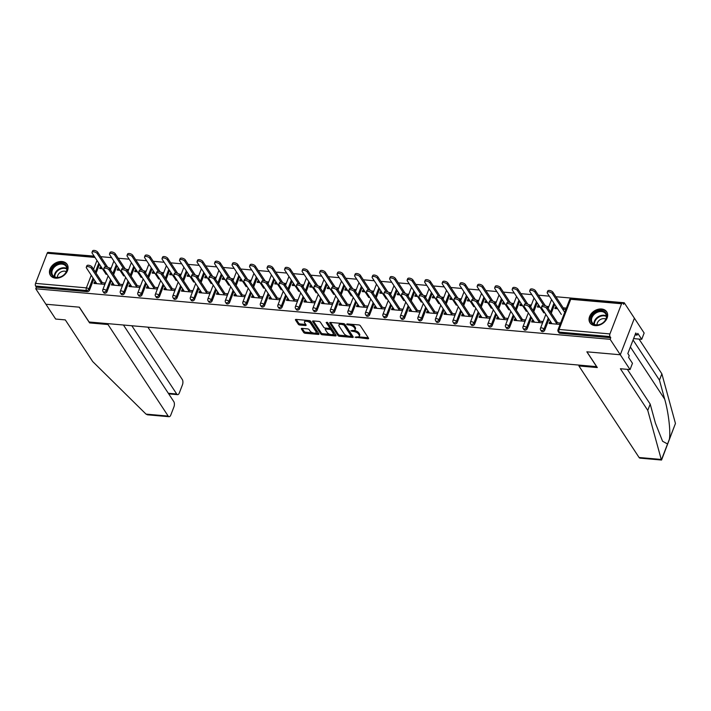 <?xml version="1.0" encoding="UTF-8"?>
<svg xmlns="http://www.w3.org/2000/svg" width="711" height="711" viewBox="0 0 711 711"><rect width="100%" height="100%" fill="white"/><g stroke="black" fill="none" stroke-linecap="round" stroke-linejoin="round"><path stroke-width="1.07" d="M355.091 337.201L367.88 338.791A1.262 0.569 -158.9 0 0 368.6 338.552A1.262 0.569 -158.9 0 0 368.529 338.187L360.335 325.718A1.262 0.569 -158.9 0 0 358.771 324.927L347.066 323.905L346.621 324.314L347.706 324.874L349.225 325.007A4.026 1.831 -158.9 0 1 354.202 327.531L354.887 328.571A4.026 1.831 -158.9 0 1 355.118 329.708A4.026 1.831 -158.9 0 1 352.816 330.482L350.852 330.757L353.456 331.45A4.026 1.831 -158.9 0 1 358.442 333.974L359.126 335.014A4.026 1.831 -158.9 0 1 359.357 336.152A4.026 1.831 -158.9 0 1 357.055 336.925L355.091 337.201M55.556 278.152A9.998 7.528 -33.3 0 0 65.705 273.637A9.998 7.528 -33.3 0 0 67.118 264.341A9.998 7.528 -33.3 0 0 61.973 261.524A9.998 7.528 -33.3 0 0 51.823 266.038A9.998 7.528 -33.3 0 0 50.41 275.335A9.998 7.528 -33.3 0 0 55.556 278.152M595.143 325.62A9.998 7.528 -33.3 0 0 605.292 321.105A9.998 7.528 -33.3 0 0 606.714 311.818A9.998 7.528 -33.3 0 0 601.559 308.992A9.998 7.528 -33.3 0 0 591.419 313.507A9.998 7.528 -33.3 0 0 589.997 322.803A9.998 7.528 -33.3 0 0 595.143 325.62M302.051 328.393A1.262 0.569 -158.9 0 0 301.331 328.633A1.262 0.569 -158.9 0 0 301.402 328.989L303.704 332.49A1.262 0.569 -158.9 0 0 305.259 333.281L318.261 334.419A1.262 0.569 -158.9 0 0 318.972 334.179A1.262 0.569 -158.9 0 0 318.901 333.823L310.707 321.354A1.262 0.569 -158.9 0 0 309.152 320.563L296.149 319.417A1.262 0.569 -158.9 0 0 295.429 319.657A1.262 0.569 -158.9 0 0 295.5 320.021L298.282 324.243A1.262 0.569 -158.9 0 0 299.838 325.034L305.401 325.522A1.262 0.569 -158.9 0 0 306.121 325.283A1.262 0.569 -158.9 0 0 306.05 324.927L304.672 322.83A3.368 1.529 -158.9 0 1 304.477 321.879A3.368 1.529 -158.9 0 1 307.268 321.381A3.368 1.529 -158.9 0 1 310.565 323.345L315.96 331.557A3.368 1.529 -158.9 0 1 316.155 332.508A3.368 1.529 -158.9 0 1 313.364 333.006A3.368 1.529 -158.9 0 1 310.067 331.042L309.169 329.673A1.262 0.569 -158.9 0 0 307.614 328.882L302.051 328.393M627.351 369.356L650.192 404.097L647.765 410.38L620.392 368.742L630.044 369.587L632.47 363.303L628.568 357.366L629.226 355.669L627.831 353.545L635.776 332.979L637.163 335.094L637.82 333.388L641.722 339.316L644.148 333.032L634.399 318.208L620.294 354.762L586.851 351.821L596.6 366.645L89.106 321.994L79.356 307.179L45.913 304.237L35.754 288.773L610.136 339.307L610.749 337.707L610.011 336.579L559.166 332.108L559.913 333.237L610.749 337.707M621.565 303.757L570.729 299.287L559.086 329.451L609.931 333.921L621.565 303.757A1.92 0.915 95 0 1 622.436 302.904A1.92 0.915 95 0 1 622.88 303.215L623.627 304.344L624.24 302.753L634.399 318.208L620.294 354.762L610.136 339.307M337.965 335.503A1.262 0.569 -158.9 0 0 339.52 336.294L352.514 337.432A1.262 0.569 -158.9 0 0 353.234 337.192A1.262 0.569 -158.9 0 0 353.163 336.836L344.968 324.367A1.262 0.569 -158.9 0 0 343.404 323.576L330.411 322.439A1.262 0.569 -158.9 0 0 329.691 322.678A1.262 0.569 -158.9 0 0 329.762 323.034L337.965 335.503L338.374 334.437A1.262 0.569 -158.9 0 0 339.929 335.228L347.475 335.894M335.388 335.93L322.385 334.783A1.262 0.569 -158.9 0 1 320.83 333.992L312.636 321.523A1.262 0.569 -158.9 0 1 312.556 321.168A1.262 0.569 -158.9 0 1 313.275 320.928L318.839 321.416A1.262 0.569 -158.9 0 1 320.394 322.207L323.727 327.264A1.262 0.569 -158.9 0 0 325.283 328.055L328.971 328.375A1.262 0.569 -158.9 0 0 329.691 328.135A1.262 0.569 -158.9 0 0 329.62 327.78L326.153 322.518L327.7 322.652L336.036 335.334A1.262 0.569 -158.9 0 1 336.107 335.69A1.262 0.569 -158.9 0 1 335.388 335.93L335.77 334.934M609.931 333.921A1.92 0.915 95 0 0 610.011 336.579M35.754 288.773L36.368 287.173L35.63 286.044A1.92 0.915 -85 0 1 35.55 283.387L47.193 253.223A1.92 0.915 -85 0 1 48.055 252.369L94.341 256.44M49.743 252.521L94.128 256.111M100.704 256.689L111.627 257.649M118.213 258.235L129.135 259.195M135.721 259.773L146.644 260.733M153.229 261.31L164.152 262.27M170.738 262.848L181.661 263.817M188.246 264.394L199.169 265.354M205.755 265.932L216.677 266.892M223.263 267.469L234.186 268.429M240.771 269.016L251.694 269.976M258.271 270.553L269.202 271.513M275.779 272.091L286.702 273.051M293.288 273.637L304.21 274.597M310.796 275.175L321.719 276.135M328.304 276.712L339.227 277.672M345.813 278.25L356.735 279.219M363.321 279.796L374.244 280.756M380.829 281.334L391.752 282.294M398.338 282.871L409.26 283.84M415.846 284.418L426.769 285.378M433.346 285.955L444.268 286.915M450.854 287.493L461.777 288.453M468.362 289.039L479.285 289.999M485.871 290.577L496.793 291.537M503.379 292.114L514.302 293.074M520.887 293.661L531.81 294.621M538.396 295.198L549.319 296.158M555.904 296.736L624.24 302.753M563.21 307.845L566.072 308.103L565.538 309.489L562.668 309.232M556.029 322.643L560.312 323.025L559.779 324.412L549.114 323.469L549.647 322.083L550.652 323.603M556.624 307.268L555.407 307.161L556.411 308.681M555.407 307.161L554.873 308.547L557.62 308.787M550.981 322.199L549.647 322.083M107.014 291.741A1.92 1.449 146.7 0 1 104.721 293.19A1.92 1.449 146.7 0 1 103.726 292.648L102.988 291.519A1.92 1.449 146.7 0 0 103.975 292.061A1.92 1.449 -33.3 0 0 106.277 290.612L107.014 291.741L111.298 280.649M117.013 265.834L113.591 274.704M99.504 264.296L96.083 273.166M93.79 279.112L89.515 290.195A1.92 1.449 146.7 0 1 87.213 291.652L86.466 290.523L35.63 286.044M36.368 287.173L87.213 291.652M559.913 333.237A1.92 1.449 146.7 0 1 558.917 332.695L558.179 331.566A1.92 1.449 146.7 0 0 559.166 332.108A1.92 0.915 95 0 1 559.086 329.451A1.92 0.871 -158.9 0 0 557.993 329.815A1.92 1.92 0 0 0 558.179 331.566M118.933 268.767L117.724 268.66L117.191 270.047L119.937 270.287M127.624 270.962L128.389 269.593L126.38 269.416M118.346 284.142L122.63 284.516L122.096 285.902L111.431 284.96L111.965 283.582L112.969 285.102M113.298 283.698L111.965 283.582M142.031 294.816A1.92 1.449 146.7 0 1 139.729 296.274A1.92 1.449 146.7 0 1 138.743 295.732L137.996 294.594A1.92 1.449 146.7 0 0 138.992 295.136A1.92 1.449 -33.3 0 0 141.293 293.687L142.031 294.816L146.315 283.733M152.03 268.918L148.608 277.788M153.949 271.842L152.741 271.735L152.207 273.122L154.954 273.362M162.641 274.037L163.397 272.677L161.397 272.5M153.363 287.217L157.646 287.6L157.104 288.986L146.448 288.044L146.981 286.657L147.977 288.177M148.315 286.773L146.981 286.657M177.048 297.9A1.92 1.449 146.7 0 1 174.746 299.349A1.92 1.449 146.7 0 1 173.76 298.807L173.013 297.678A1.92 1.449 146.7 0 0 174.008 298.22A1.92 1.449 -33.3 0 0 176.301 296.771L177.048 297.9L181.323 286.817M187.046 272.002L183.625 280.872M188.966 274.926L187.757 274.819L187.215 276.206L189.961 276.446M197.649 277.121L198.413 275.752L196.405 275.575M188.379 290.301L192.654 290.675L192.121 292.061L181.465 291.128L181.998 289.741L182.994 291.261M183.322 289.857L181.998 289.741M212.065 300.984A1.92 1.449 146.7 0 1 209.763 302.433A1.92 1.449 146.7 0 1 208.776 301.891L208.03 300.762A1.92 1.449 146.7 0 0 209.016 301.304A1.92 1.449 -33.3 0 0 211.318 299.846L212.065 300.984L216.34 289.892M222.054 275.077L218.633 283.947M223.983 278.001L222.765 277.894L222.232 279.281L224.978 279.53M232.666 280.205L233.43 278.836L231.422 278.659M223.387 293.385L227.671 293.759L227.138 295.145L216.473 294.203L217.006 292.816L218.01 294.336M218.339 292.941L217.006 292.816M247.081 304.059A1.92 1.449 146.7 0 1 244.78 305.508A1.92 1.449 146.7 0 1 243.784 304.966L243.046 303.837A1.92 1.449 146.7 0 0 244.033 304.379A1.92 1.449 -33.3 0 0 246.335 302.93L247.081 304.059L251.356 292.976M257.071 278.161L253.649 287.031M259 281.085L257.782 280.978L257.249 282.365L259.995 282.605M267.683 283.28L268.447 281.92L266.438 281.743M258.404 296.46L262.688 296.843L262.155 298.22L251.49 297.287L252.023 295.9L253.027 297.42M253.356 296.016L252.023 295.9M282.089 307.143A1.92 1.449 146.7 0 1 279.796 308.592A1.92 1.449 146.7 0 1 278.801 308.05L278.063 306.921A1.92 1.449 146.7 0 0 279.05 307.463A1.92 1.449 -33.3 0 0 281.352 306.014L282.089 307.143L286.373 296.052M292.088 281.236L288.666 290.106M294.007 284.169L292.799 284.062L292.265 285.449L295.012 285.689M302.699 286.364L303.464 284.995L301.455 284.818M293.421 299.544L297.705 299.918L297.171 301.304L286.506 300.362L287.04 298.984L288.044 300.504M288.373 299.1L287.04 298.984M317.106 310.218A1.92 1.449 146.7 0 1 314.804 311.676A1.92 1.449 146.7 0 1 313.818 311.134L313.071 310.005A1.92 1.449 146.7 0 0 314.066 310.547A1.92 1.449 -33.3 0 0 316.368 309.089L317.106 310.218L321.381 299.135M327.104 284.32L323.683 293.19M329.024 287.244L327.815 287.137L327.282 288.524L330.028 288.764M337.716 289.439L338.472 288.079L336.472 287.902M328.438 302.619L332.712 303.002L332.179 304.388L321.523 303.446L322.056 302.059L323.052 303.579M323.389 302.175L322.056 302.059M352.123 313.302A1.92 1.449 146.7 0 1 349.821 314.751A1.92 1.449 146.7 0 1 348.834 314.209L348.088 313.08A1.92 1.449 146.7 0 0 349.083 313.622A1.92 1.449 -33.3 0 0 351.376 312.173L352.123 313.302L356.398 302.219M362.121 287.404L358.691 296.274M364.041 290.328L362.823 290.221L362.29 291.608L365.036 291.848M372.724 292.523L373.488 291.155L371.48 290.986M363.454 305.703L367.729 306.077L367.196 307.463L356.531 306.53L357.073 305.143L358.068 306.663M358.397 305.259L357.073 305.143M387.14 316.386A1.92 1.449 146.7 0 1 384.838 317.835A1.92 1.449 146.7 0 1 383.851 317.293L383.105 316.164A1.92 1.449 146.7 0 0 384.091 316.706A1.92 1.449 -33.3 0 0 386.393 315.257L387.14 316.386L391.414 305.295M397.129 290.479L393.707 299.349M399.058 293.403L397.84 293.296L397.307 294.683L400.053 294.932M407.741 295.607L408.505 294.238L406.496 294.061M398.462 308.787L402.746 309.161L402.213 310.547L391.548 309.605L392.081 308.219L393.085 309.738M393.414 308.343L392.081 308.219M422.156 319.461A1.92 1.449 146.7 0 1 419.854 320.91A1.92 1.449 146.7 0 1 418.859 320.368L418.121 319.239A1.92 1.449 146.7 0 0 419.108 319.781A1.92 1.449 -33.3 0 0 421.41 318.332L422.156 319.461L426.431 308.378M432.146 293.563L428.724 302.433M434.065 296.487L432.857 296.38L432.324 297.767L435.07 298.007M442.757 298.682L443.522 297.322L441.513 297.145M433.479 311.862L437.763 312.245L437.229 313.622L426.564 312.689L427.098 311.302L428.102 312.822M428.431 311.418L427.098 311.302M457.164 322.545A1.92 1.449 146.7 0 1 454.871 323.994A1.92 1.449 146.7 0 1 453.876 323.452L453.138 322.323A1.92 1.449 146.7 0 0 454.125 322.865A1.92 1.449 -33.3 0 0 456.426 321.416L457.164 322.545L461.448 311.454M467.163 296.647L463.741 305.508M469.082 299.571L467.874 299.464L467.34 300.851L470.087 301.091M477.774 301.766L478.53 300.398L476.53 300.22M468.496 314.946L472.779 315.32L472.237 316.706L461.581 315.773L462.114 314.386L463.11 315.906M463.448 314.502L462.114 314.386M492.181 325.62A1.92 1.449 146.7 0 1 489.879 327.078A1.92 1.449 146.7 0 1 488.892 326.536L488.146 325.407A1.92 1.449 146.7 0 0 489.141 325.949A1.92 1.449 -33.3 0 0 491.443 324.492L492.181 325.62L496.456 314.538M502.179 299.722L498.758 308.592M504.099 302.646L502.89 302.539L502.348 303.926L505.103 304.166M512.782 304.841L513.546 303.481L511.538 303.304M503.512 318.021L507.787 318.404L507.254 319.79L496.598 318.848L497.131 317.462L498.127 318.981M498.455 317.577L497.131 317.462M527.198 328.704A1.92 1.449 146.7 0 1 524.896 330.153A1.92 1.449 146.7 0 1 523.909 329.611L523.163 328.482A1.92 1.449 146.7 0 0 524.158 329.024A1.92 1.449 -33.3 0 0 526.451 327.575L527.198 328.704L531.472 317.621M537.187 302.806L533.765 311.676M539.116 305.73L537.898 305.623L537.365 307.01L540.111 307.25M547.799 307.925L548.563 306.557L546.555 306.388M538.529 321.105L542.804 321.479L542.271 322.865L531.606 321.932L532.148 320.545L533.143 322.065M533.472 320.661L532.148 320.545M544.706 330.242A1.92 1.449 146.7 0 1 542.404 331.699A1.92 1.449 146.7 0 1 541.418 331.157L540.671 330.02A1.92 1.449 146.7 0 0 541.658 330.562A1.92 1.449 -33.3 0 0 543.959 329.113L544.706 330.242L548.981 319.159M554.696 304.344L551.274 313.213M521.021 319.568L525.296 319.941L524.762 321.328L514.106 320.385L514.64 319.008L515.635 320.528M515.964 319.123L514.64 319.008M521.607 304.192L520.399 304.086L519.857 305.463L522.603 305.712M530.29 306.388L531.055 305.019L529.046 304.841M509.689 327.167A1.92 1.449 146.7 0 1 507.387 328.615A1.92 1.449 146.7 0 1 506.401 328.073L505.654 326.944A1.92 1.449 146.7 0 0 506.65 327.487A1.92 1.449 -33.3 0 0 508.943 326.038L509.689 327.167L513.964 316.075M519.688 301.26L516.266 310.129M486.004 316.484L490.288 316.857L489.746 318.244L479.09 317.31L479.623 315.924L480.618 317.444M480.956 316.04L479.623 315.924M486.591 301.109L485.382 301.002L484.849 302.388L487.595 302.628M495.283 303.304L496.038 301.944L494.038 301.766M474.672 324.083A1.92 1.449 146.7 0 1 472.371 325.531A1.92 1.449 146.7 0 1 471.384 324.989L470.638 323.861A1.92 1.449 146.7 0 0 471.633 324.403A1.92 1.449 -33.3 0 0 473.935 322.954L474.672 324.083L478.956 313M484.671 298.185L481.249 307.054M450.987 313.4L455.271 313.782L454.738 315.169L444.073 314.226L444.606 312.84L445.61 314.36M445.939 312.956L444.606 312.84M451.574 298.025L450.365 297.918L449.832 299.304L452.578 299.544M460.266 300.229L461.03 298.86L459.022 298.682M439.656 321.008A1.92 1.449 146.7 0 1 437.363 322.456A1.92 1.449 146.7 0 1 436.367 321.914L435.63 320.785A1.92 1.449 146.7 0 0 436.616 321.328A1.92 1.449 -33.3 0 0 438.918 319.87L439.656 321.008L443.94 309.916M449.654 295.101L446.232 303.97M415.971 310.325L420.254 310.698L419.721 312.085L409.056 311.151L409.589 309.765L410.594 311.285M410.922 309.88L409.589 309.765M416.566 294.949L415.348 294.843L414.815 296.229L417.561 296.469M425.249 297.145L426.013 295.776L424.005 295.598M404.648 317.924A1.92 1.449 146.7 0 1 402.346 319.372A1.92 1.449 146.7 0 1 401.351 318.83L400.613 317.701A1.92 1.449 146.7 0 0 401.599 318.244A1.92 1.449 -33.3 0 0 403.901 316.795L404.648 317.924L408.923 306.841M414.637 292.025L411.216 300.886M380.954 307.241L385.238 307.623L384.704 309.009L374.039 308.067L374.581 306.681L375.577 308.201M375.906 306.796L374.581 306.681M381.549 291.865L380.332 291.759L379.798 293.145L382.545 293.385M390.232 294.061L390.997 292.701L388.988 292.523M369.631 314.84A1.92 1.449 146.7 0 1 367.329 316.297A1.92 1.449 146.7 0 1 366.343 315.746L365.596 314.618A1.92 1.449 146.7 0 0 366.592 315.16A1.92 1.449 -33.3 0 0 368.885 313.711L369.631 314.84L373.906 303.757M379.621 288.942L376.199 297.811M345.946 304.166L350.221 304.539L349.688 305.926L339.031 304.983L339.565 303.597L340.56 305.126M340.889 303.721L339.565 303.597M346.533 288.79L345.324 288.684L344.782 290.061L347.528 290.31M355.216 290.986L355.98 289.617L353.971 289.439M334.614 311.765A1.92 1.449 146.7 0 1 332.313 313.213A1.92 1.449 146.7 0 1 331.326 312.671L330.579 311.542A1.92 1.449 146.7 0 0 331.575 312.085A1.92 1.449 -33.3 0 0 333.877 310.636L334.614 311.765L338.889 300.673M344.613 285.858L341.191 294.727M310.929 301.082L315.213 301.455L314.671 302.842L304.015 301.908L304.548 300.522L305.543 302.042M305.881 300.637L304.548 300.522M311.516 285.706L310.307 285.6L309.774 286.986L312.52 287.226M320.208 287.902L320.963 286.533L318.963 286.364M299.598 308.681A1.92 1.449 146.7 0 1 297.296 310.129A1.92 1.449 146.7 0 1 296.309 309.587L295.572 308.458A1.92 1.449 146.7 0 0 296.558 309.001A1.92 1.449 -33.3 0 0 298.86 307.552L299.598 308.681L303.881 297.598M309.596 282.782L306.174 291.652M275.912 297.998L280.196 298.38L279.663 299.766L268.998 298.824L269.531 297.438L270.536 298.958M270.864 297.554L269.531 297.438M276.499 282.623L275.29 282.516L274.757 283.902L277.503 284.142M285.191 284.827L285.955 283.458L283.947 283.28M264.581 305.597A1.92 1.449 146.7 0 1 262.288 307.054A1.92 1.449 146.7 0 1 261.293 306.512L260.555 305.383A1.92 1.449 146.7 0 0 261.541 305.926A1.92 1.449 -33.3 0 0 263.843 304.468L264.581 305.597L268.865 294.514M274.579 279.699L271.158 288.568M240.896 294.923L245.179 295.296L244.646 296.683L233.981 295.749L234.514 294.363L235.519 295.883M235.848 294.478L234.514 294.363M241.491 279.547L240.274 279.441L239.74 280.827L242.487 281.067M250.174 281.743L250.939 280.374L248.93 280.196M229.573 302.522A1.92 1.449 146.7 0 1 227.271 303.97A1.92 1.449 146.7 0 1 226.276 303.428L225.538 302.299A1.92 1.449 146.7 0 0 226.525 302.842A1.92 1.449 -33.3 0 0 228.826 301.393L229.573 302.522L233.848 291.439M239.563 276.623L236.141 285.484M205.888 291.839L210.163 292.221L209.629 293.599L198.964 292.665L199.507 291.279L200.502 292.799M200.831 291.394L199.507 291.279M206.474 276.463L205.257 276.357L204.724 277.743L207.47 277.983M215.157 278.659L215.922 277.299L213.913 277.121M194.556 299.438A1.92 1.449 146.7 0 1 192.254 300.886A1.92 1.449 146.7 0 1 191.268 300.344L190.521 299.215A1.92 1.449 146.7 0 0 191.517 299.758A1.92 1.449 -33.3 0 0 193.81 298.309L194.556 299.438L198.831 288.355M204.546 273.539L201.124 282.409M170.871 288.764L175.146 289.137L174.613 290.523L163.957 289.581L164.49 288.195L165.485 289.724M165.814 288.319L164.49 288.195M171.458 273.388L170.249 273.282L169.707 274.659L172.462 274.908M180.141 275.584L180.905 274.215L178.896 274.037M159.54 296.363A1.92 1.449 146.7 0 1 157.238 297.811A1.92 1.449 146.7 0 1 156.251 297.269L155.505 296.14A1.92 1.449 146.7 0 0 156.5 296.683A1.92 1.449 -33.3 0 0 158.802 295.234L159.54 296.363L163.814 285.271M169.538 270.456L166.116 279.325M135.854 285.68L140.138 286.053L139.596 287.44L128.94 286.506L129.473 285.12L130.469 286.64M130.806 285.235L129.473 285.12M136.441 270.304L135.232 270.198L134.699 271.584L137.445 271.824M145.133 272.5L145.888 271.131L143.889 270.962M124.523 293.279A1.92 1.449 146.7 0 1 122.23 294.727A1.92 1.449 146.7 0 1 121.234 294.185L120.497 293.056A1.92 1.449 146.7 0 0 121.483 293.599A1.92 1.449 -33.3 0 0 123.785 292.15L124.523 293.279L128.807 282.196M134.521 267.38L131.1 276.25M100.838 282.596L105.121 282.978L104.588 284.364L93.923 283.422L94.456 282.036L95.461 283.556M95.789 282.151L94.456 282.036M101.424 267.22L100.215 267.114L99.682 268.5L102.428 268.74M110.116 269.416L110.88 268.056L108.872 267.878M537.898 305.623L538.902 307.143M520.399 304.086L521.394 305.606M502.89 302.539L503.886 304.059M485.382 301.002L486.377 302.522M467.874 299.464L468.869 300.984M450.365 297.918L451.361 299.438M432.857 296.38L433.861 297.9M415.348 294.843L416.353 296.363M397.84 293.296L398.844 294.825M380.332 291.759L381.336 293.279M362.823 290.221L363.828 291.741M345.324 288.684L346.319 290.204M327.815 287.137L328.811 288.657M310.307 285.6L311.302 287.12M292.799 284.062L293.794 285.582M275.29 282.516L276.286 284.036M257.782 280.978L258.786 282.498M240.274 279.441L241.278 280.961M222.765 277.894L223.769 279.423M205.257 276.357L206.261 277.877M187.757 274.819L188.753 276.339M170.249 273.282L171.244 274.801M152.741 271.735L153.736 273.255M135.232 270.198L136.228 271.718M117.724 268.66L118.719 270.18M100.215 267.114L101.22 268.634M359.357 336.152L359.766 335.085A4.026 1.831 -158.9 0 0 359.535 333.948L359.126 335.014M354.131 330.411A4.026 1.831 -158.9 0 1 358.851 332.908L359.535 333.948M355.118 329.708L355.536 328.642A4.026 1.831 -158.9 0 0 355.296 327.504L354.887 328.571M351.225 324.269A4.026 1.831 -158.9 0 1 354.62 326.465L355.296 327.504M358.388 336.854L368.218 337.716M330.491 322.439L338.374 334.437M351.163 336.214L352.852 336.365M350.665 336.356L351.118 335.939L343.92 324.998L341.236 324.305A4.026 1.831 -158.9 0 0 338.934 325.069A4.026 1.831 -158.9 0 0 339.165 326.207L344.088 333.69A4.026 1.831 -158.9 0 0 349.065 336.214L350.665 336.356M351.376 335.272L351.118 335.939M344.231 323.807L351.527 334.872M340.32 323.309A4.026 1.831 -158.9 0 0 339.351 324.003L338.934 325.069M335.716 334.854L332.446 334.57M330.011 334.357L322.803 333.717L322.385 334.783M313.355 320.937L321.239 332.926A1.262 0.569 -158.9 0 0 322.803 333.717M329.691 328.135L330.1 327.078A1.262 0.569 -158.9 0 0 330.028 326.713L327.069 322.207M327.176 332.517A3.368 1.529 -158.9 0 0 330.473 334.481A3.368 1.529 -158.9 0 0 333.263 333.983A3.368 1.529 -158.9 0 0 333.068 333.032L331.166 330.135A1.262 0.569 -158.9 0 0 329.611 329.353L325.922 329.024A1.262 0.569 -158.9 0 0 325.203 329.264A1.262 0.569 -158.9 0 0 325.274 329.62L327.176 332.517M333.263 333.983L333.672 332.917A3.368 1.529 -158.9 0 0 333.477 331.966L333.068 333.032M329.611 328.251L330.02 328.286A1.262 0.569 -158.9 0 1 331.575 329.077L333.477 331.966M325.691 328.091A1.262 0.569 -158.9 0 0 325.611 328.198L325.203 329.264M316.155 332.508L316.564 331.45A3.368 1.529 -158.9 0 0 316.368 330.491L315.96 331.557M308.272 320.483A3.368 1.529 -158.9 0 1 310.974 322.287L316.368 330.491M305.606 320.252A3.368 1.529 -158.9 0 0 304.886 320.812L304.477 321.879M296.229 319.426L298.691 323.176A1.262 0.569 -158.9 0 0 300.246 323.967L305.73 324.447M302.122 328.402L304.112 331.424A1.262 0.569 -158.9 0 0 305.668 332.215L312.769 332.837M315.435 333.068L318.59 333.352M547.212 292.399L547.754 291.012A2.888 1.306 21.1 0 1 550.145 290.586A2.888 1.306 21.1 0 1 552.962 292.274L552.429 293.661A2.888 1.306 -158.9 0 0 549.612 291.972A2.888 1.306 -158.9 0 0 547.212 292.399A2.888 1.306 -158.9 0 0 547.381 293.216L561.326 314.422M564.73 312.36L552.429 293.661M564.205 309.365L552.962 292.274M541.498 307.214L542.031 305.828A2.888 1.306 21.1 0 1 544.43 305.401A2.888 1.306 21.1 0 1 547.248 307.09L546.715 308.476A2.888 1.306 -158.9 0 0 543.888 306.788A2.888 1.306 -158.9 0 0 541.498 307.214A2.888 1.306 -158.9 0 0 541.666 308.032L551.985 323.718M547.248 307.09L557.566 322.776M546.715 308.476L557.033 324.163M604.919 311.978A8.656 6.515 146.7 0 1 603.897 322.047A8.656 6.515 146.7 0 1 592.53 323.772A8.656 6.515 146.7 0 1 593.552 313.702A8.656 6.515 146.7 0 1 604.919 311.978M593.223 323.692A8.017 6.026 -33.3 0 0 603.035 322.714A8.017 6.026 -33.3 0 0 605.656 313.827A8.017 6.026 -33.3 0 0 604.688 312.769A8.017 6.026 -33.3 0 0 594.876 313.747A8.017 6.026 -33.3 0 0 592.263 322.625A8.017 6.026 -33.3 0 0 593.223 323.692M607.132 312.582A9.936 7.474 -33.3 0 0 607.025 312.413A9.936 7.474 -33.3 0 0 605.834 311.107A9.936 7.474 -33.3 0 0 593.667 312.316A9.936 7.474 -33.3 0 0 590.423 323.336A9.936 7.474 -33.3 0 0 590.53 323.496M605.861 319.115A5.706 4.293 -33.3 0 0 599.986 319.79A5.706 4.293 -33.3 0 0 597.036 324.918M57.751 263.843A8.656 6.515 146.7 0 1 67.083 267.38A8.656 6.515 146.7 0 1 60.515 276.97A8.656 6.515 146.7 0 1 51.183 273.424A8.656 6.515 146.7 0 1 57.751 263.843M60.648 276.837A8.017 6.026 -33.3 0 0 66.061 266.358A8.017 6.026 -33.3 0 0 58.089 264.679A8.017 6.026 -33.3 0 0 52.667 275.157A8.017 6.026 -33.3 0 0 60.648 276.837M66.274 271.646A5.706 4.293 -33.3 0 0 61.839 271.584A5.706 4.293 -33.3 0 0 57.449 277.45M67.545 265.114A9.936 7.474 -33.3 0 0 67.438 264.945A9.936 7.474 -33.3 0 0 57.547 262.866A9.936 7.474 -33.3 0 0 50.837 275.859A9.936 7.474 -33.3 0 0 50.943 276.028M661.248 459.448L661.559 460.035L639.989 458.133A3.848 1.84 -85 0 1 639.091 457.502L661.248 459.448L647.765 410.38M650.192 404.097L655.426 423.161L662.59 441.273L667.54 443.984L669.327 439.345C670.837 432.368 668.527 412.389 664.687 399.182L659.444 380.118L633.066 339.991M630.044 369.587L620.294 354.762L586.966 351.829L597.311 367.569L578.905 365.952L639.091 457.502M633.599 338.605L641.722 339.316M661.559 460.035L675.45 423.48L661.87 373.826L659.444 380.118M661.87 373.826L639.029 339.085M579.225 365.116L578.905 365.952M635.03 334.908L637.163 335.094M169.085 416.708L147.515 414.815L146.031 414.122L92.688 361.552L65.314 319.906L55.662 319.052L45.913 304.237L79.25 307.17L89.595 322.91L108.001 324.527L168.187 416.077A3.848 1.84 95 0 0 169.085 416.708A3.848 1.84 95 0 0 170.809 414.993L173.937 406.896A3.848 1.84 95 0 0 173.777 401.582L123.447 325.016M108.001 324.527L108.321 323.692M168.32 393.272L176.701 394.01A3.848 1.84 95 0 0 177.599 394.649A3.848 1.84 95 0 0 179.323 392.934L182.451 384.829A3.848 1.84 95 0 0 182.292 379.514L147.879 327.167M176.701 394.01L131.828 325.754M89.595 322.91L89.915 322.074M529.704 290.861L530.246 289.475A2.888 1.306 21.1 0 1 532.637 289.048A2.888 1.306 21.1 0 1 535.463 290.728L534.921 292.114A2.888 1.306 -158.9 0 0 532.104 290.435A2.888 1.306 -158.9 0 0 529.704 290.861A2.888 1.306 -158.9 0 0 529.873 291.67L543.817 312.884M543.568 305.268L534.921 292.114M545.284 305.677L535.463 290.728M512.204 289.315L512.738 287.928A2.888 1.306 21.1 0 1 515.128 287.511A2.888 1.306 21.1 0 1 517.955 289.19L517.421 290.577A2.888 1.306 -158.9 0 0 514.595 288.888A2.888 1.306 -158.9 0 0 512.204 289.315A2.888 1.306 -158.9 0 0 512.364 290.132L526.309 311.347M526.06 303.73L517.421 290.577M527.775 304.139L517.955 289.19M494.696 287.777L495.229 286.391A2.888 1.306 21.1 0 1 497.62 285.964A2.888 1.306 21.1 0 1 500.446 287.653L499.913 289.039A2.888 1.306 -158.9 0 0 497.087 287.351A2.888 1.306 -158.9 0 0 494.696 287.777A2.888 1.306 -158.9 0 0 494.856 288.595L508.8 309.8M508.552 302.193L499.913 289.039M510.267 302.602L500.446 287.653M477.188 286.24L477.721 284.853A2.888 1.306 21.1 0 1 480.112 284.427A2.888 1.306 21.1 0 1 482.938 286.115L482.405 287.493A2.888 1.306 -158.9 0 0 479.578 285.813A2.888 1.306 -158.9 0 0 477.188 286.24A2.888 1.306 -158.9 0 0 477.348 287.048L491.292 308.263M491.052 300.646L482.405 287.493M492.759 301.055L482.938 286.115M459.679 284.693L460.213 283.307A2.888 1.306 21.1 0 1 462.603 282.889A2.888 1.306 21.1 0 1 465.429 284.569L464.896 285.955A2.888 1.306 -158.9 0 0 462.07 284.276A2.888 1.306 -158.9 0 0 459.679 284.693A2.888 1.306 -158.9 0 0 459.848 285.511L473.793 306.725M473.544 299.109L464.896 285.955M475.259 299.518L465.429 284.569M523.989 305.668L524.522 304.29A2.888 1.306 21.1 0 1 526.922 303.864A2.888 1.306 21.1 0 1 529.739 305.543L529.206 306.93A2.888 1.306 -158.9 0 0 526.389 305.25A2.888 1.306 -158.9 0 0 523.989 305.668A2.888 1.306 -158.9 0 0 524.158 306.485L534.476 322.181M529.739 305.543L540.058 321.239M529.206 306.93L539.525 322.625M506.481 304.13L507.023 302.744A2.888 1.306 21.1 0 1 509.414 302.326A2.888 1.306 21.1 0 1 512.231 304.006L511.698 305.392A2.888 1.306 -158.9 0 0 508.88 303.704A2.888 1.306 -158.9 0 0 506.481 304.13A2.888 1.306 -158.9 0 0 506.65 304.948L516.968 320.643M512.231 304.006L522.549 319.701M511.698 305.392L522.016 321.088M488.972 302.593L489.515 301.206A2.888 1.306 21.1 0 1 491.905 300.78A2.888 1.306 21.1 0 1 494.732 302.468L494.189 303.855A2.888 1.306 -158.9 0 0 491.372 302.166A2.888 1.306 -158.9 0 0 488.972 302.593A2.888 1.306 -158.9 0 0 489.141 303.41L499.46 319.097M494.732 302.468L505.041 318.164M494.189 303.855L504.508 319.541M471.473 301.055L472.006 299.669A2.888 1.306 21.1 0 1 474.397 299.242A2.888 1.306 21.1 0 1 477.223 300.931L476.69 302.308A2.888 1.306 -158.9 0 0 473.864 300.629A2.888 1.306 -158.9 0 0 471.473 301.055A2.888 1.306 -158.9 0 0 471.633 301.864L481.951 317.559M477.223 300.931L487.533 316.617M476.69 302.308L486.999 318.004M453.965 299.509L454.498 298.122A2.888 1.306 21.1 0 1 456.889 297.705A2.888 1.306 21.1 0 1 459.715 299.384L459.182 300.771A2.888 1.306 -158.9 0 0 456.355 299.082A2.888 1.306 -158.9 0 0 453.965 299.509A2.888 1.306 -158.9 0 0 454.125 300.326L464.443 316.022M459.715 299.384L470.033 315.08M459.182 300.771L469.491 316.466M442.171 283.156L442.704 281.769A2.888 1.306 21.1 0 1 445.095 281.343A2.888 1.306 21.1 0 1 447.921 283.031L447.388 284.418A2.888 1.306 -158.9 0 0 444.562 282.729A2.888 1.306 -158.9 0 0 442.171 283.156A2.888 1.306 -158.9 0 0 442.34 283.973L456.284 305.179M456.035 297.571L447.388 284.418M457.751 297.98L447.921 283.031M436.456 297.971L436.989 296.585A2.888 1.306 21.1 0 1 439.38 296.158A2.888 1.306 21.1 0 1 442.206 297.847L441.673 299.233A2.888 1.306 -158.9 0 0 438.847 297.545A2.888 1.306 -158.9 0 0 436.456 297.971A2.888 1.306 -158.9 0 0 436.616 298.789L446.935 314.484M442.206 297.847L452.525 313.542M441.673 299.233L451.992 314.929M424.663 281.618L425.196 280.232A2.888 1.306 21.1 0 1 427.595 279.805A2.888 1.306 21.1 0 1 430.413 281.494L429.879 282.88A2.888 1.306 -158.9 0 0 427.053 281.192A2.888 1.306 -158.9 0 0 424.663 281.618A2.888 1.306 -158.9 0 0 424.831 282.436L438.776 303.641M438.527 296.025L429.879 282.88M440.242 296.434L430.413 281.494M418.948 296.434L419.481 295.047A2.888 1.306 21.1 0 1 421.872 294.621A2.888 1.306 21.1 0 1 424.698 296.309L424.165 297.696A2.888 1.306 -158.9 0 0 421.339 296.007A2.888 1.306 -158.9 0 0 418.948 296.434A2.888 1.306 -158.9 0 0 419.117 297.251L429.426 312.938M424.698 296.309L435.016 311.996M424.165 297.696L434.483 313.382M407.154 280.072L407.687 278.694A2.888 1.306 21.1 0 1 410.087 278.268A2.888 1.306 21.1 0 1 412.904 279.947L412.371 281.334A2.888 1.306 -158.9 0 0 409.545 279.654A2.888 1.306 -158.9 0 0 407.154 280.072A2.888 1.306 -158.9 0 0 407.323 280.889L421.268 302.104M421.019 294.487L412.371 281.334M422.734 294.896L412.904 279.947M401.439 294.887L401.973 293.501A2.888 1.306 21.1 0 1 404.363 293.083A2.888 1.306 21.1 0 1 407.19 294.763L406.656 296.149A2.888 1.306 -158.9 0 0 403.83 294.47A2.888 1.306 -158.9 0 0 401.439 294.887A2.888 1.306 -158.9 0 0 401.608 295.705L411.918 311.4M407.19 294.763L417.508 310.458M406.656 296.149L416.975 311.845M389.646 278.534L390.179 277.148A2.888 1.306 21.1 0 1 392.579 276.721A2.888 1.306 21.1 0 1 395.396 278.41L394.863 279.796A2.888 1.306 -158.9 0 0 392.045 278.108A2.888 1.306 -158.9 0 0 389.646 278.534A2.888 1.306 -158.9 0 0 389.815 279.352L403.759 300.566M403.51 292.95L394.863 279.796M405.226 293.359L395.396 278.41M383.931 293.35L384.464 291.963A2.888 1.306 21.1 0 1 386.864 291.537A2.888 1.306 21.1 0 1 389.681 293.225L389.148 294.612A2.888 1.306 -158.9 0 0 386.322 292.923A2.888 1.306 -158.9 0 0 383.931 293.35A2.888 1.306 -158.9 0 0 384.1 294.167L394.418 309.863M389.681 293.225L400 308.921M389.148 294.612L399.466 310.307M372.137 276.997L372.68 275.61A2.888 1.306 21.1 0 1 375.07 275.184A2.888 1.306 21.1 0 1 377.897 276.872L377.354 278.259A2.888 1.306 -158.9 0 0 374.537 276.57A2.888 1.306 -158.9 0 0 372.137 276.997A2.888 1.306 -158.9 0 0 372.306 277.814L386.251 299.02M386.002 291.403L377.354 278.259M387.717 291.812L377.897 276.872M366.423 291.812L366.956 290.426A2.888 1.306 21.1 0 1 369.356 289.999A2.888 1.306 21.1 0 1 372.173 291.688L371.64 293.074A2.888 1.306 -158.9 0 0 368.813 291.386A2.888 1.306 -158.9 0 0 366.423 291.812A2.888 1.306 -158.9 0 0 366.592 292.63L376.91 308.316M372.173 291.688L382.491 307.374M371.64 293.074L381.958 308.761M354.638 275.459L355.171 274.073A2.888 1.306 21.1 0 1 357.562 273.646A2.888 1.306 21.1 0 1 360.388 275.326L359.846 276.712A2.888 1.306 -158.9 0 0 357.029 275.033A2.888 1.306 -158.9 0 0 354.638 275.459A2.888 1.306 -158.9 0 0 354.798 276.268L368.742 297.482M368.494 289.866L359.846 276.712M370.209 290.275L360.388 275.326M348.914 290.266L349.448 288.888A2.888 1.306 21.1 0 1 351.847 288.462A2.888 1.306 21.1 0 1 354.665 290.141L354.131 291.528A2.888 1.306 -158.9 0 0 351.314 289.848A2.888 1.306 -158.9 0 0 348.914 290.266A2.888 1.306 -158.9 0 0 349.083 291.083L359.402 306.779M354.665 290.141L364.983 305.837M354.131 291.528L364.45 307.223M337.13 273.913L337.663 272.526A2.888 1.306 21.1 0 1 340.054 272.109A2.888 1.306 21.1 0 1 342.88 273.788L342.346 275.175A2.888 1.306 -158.9 0 0 339.52 273.486A2.888 1.306 -158.9 0 0 337.13 273.913A2.888 1.306 -158.9 0 0 337.29 274.73L351.234 295.945M350.985 288.328L342.346 275.175M352.7 288.737L342.88 273.788M331.406 288.728L331.948 287.342A2.888 1.306 21.1 0 1 334.339 286.915A2.888 1.306 21.1 0 1 337.165 288.604L336.623 289.99A2.888 1.306 -158.9 0 0 333.806 288.302A2.888 1.306 -158.9 0 0 331.406 288.728A2.888 1.306 -158.9 0 0 331.575 289.546L341.893 305.241M337.165 288.604L347.475 304.299M336.623 289.99L346.941 305.686M319.621 272.375L320.154 270.989A2.888 1.306 21.1 0 1 322.545 270.562A2.888 1.306 21.1 0 1 325.371 272.251L324.838 273.637A2.888 1.306 -158.9 0 0 322.012 271.949A2.888 1.306 -158.9 0 0 319.621 272.375A2.888 1.306 -158.9 0 0 319.781 273.193L333.726 294.398M333.477 286.782L324.838 273.637M335.192 287.2L325.371 272.251M313.898 287.191L314.44 285.804A2.888 1.306 21.1 0 1 316.83 285.378A2.888 1.306 21.1 0 1 319.657 287.066L319.115 288.453A2.888 1.306 -158.9 0 0 316.297 286.764A2.888 1.306 -158.9 0 0 313.898 287.191A2.888 1.306 -158.9 0 0 314.066 288.008L324.385 303.695M319.657 287.066L329.966 302.762M319.115 288.453L329.433 304.139M302.113 270.838L302.646 269.451A2.888 1.306 21.1 0 1 305.037 269.025A2.888 1.306 21.1 0 1 307.863 270.713L307.33 272.091A2.888 1.306 -158.9 0 0 304.504 270.411A2.888 1.306 -158.9 0 0 302.113 270.838A2.888 1.306 -158.9 0 0 302.282 271.646L316.217 292.861M315.977 285.244L307.33 272.091M317.684 285.653L307.863 270.713M296.398 285.653L296.931 284.267A2.888 1.306 21.1 0 1 299.322 283.84A2.888 1.306 21.1 0 1 302.148 285.52L301.615 286.906A2.888 1.306 -158.9 0 0 298.789 285.227A2.888 1.306 -158.9 0 0 296.398 285.653A2.888 1.306 -158.9 0 0 296.558 286.462L306.876 302.157M302.148 285.52L312.467 301.215M301.615 286.906L311.925 302.602M284.604 269.291L285.138 267.905A2.888 1.306 21.1 0 1 287.528 267.487A2.888 1.306 21.1 0 1 290.355 269.167L289.821 270.553A2.888 1.306 -158.9 0 0 286.995 268.874A2.888 1.306 -158.9 0 0 284.604 269.291A2.888 1.306 -158.9 0 0 284.773 270.109L298.718 291.323M298.469 283.707L289.821 270.553M300.184 284.116L290.355 269.167M278.89 284.107L279.423 282.72A2.888 1.306 21.1 0 1 281.814 282.303A2.888 1.306 21.1 0 1 284.64 283.982L284.107 285.369A2.888 1.306 -158.9 0 0 281.28 283.68A2.888 1.306 -158.9 0 0 278.89 284.107A2.888 1.306 -158.9 0 0 279.05 284.924L289.368 300.62M284.64 283.982L294.958 299.678M284.107 285.369L294.416 301.064M267.096 267.754L267.629 266.367A2.888 1.306 21.1 0 1 270.02 265.941A2.888 1.306 21.1 0 1 272.846 267.629L272.313 269.016A2.888 1.306 -158.9 0 0 269.487 267.327A2.888 1.306 -158.9 0 0 267.096 267.754A2.888 1.306 -158.9 0 0 267.265 268.571L281.209 289.777M280.961 282.169L272.313 269.016M282.676 282.578L272.846 267.629M261.381 282.569L261.915 281.183A2.888 1.306 21.1 0 1 264.305 280.756A2.888 1.306 21.1 0 1 267.132 282.445L266.598 283.831A2.888 1.306 -158.9 0 0 263.772 282.143A2.888 1.306 -158.9 0 0 261.381 282.569A2.888 1.306 -158.9 0 0 261.55 283.387L271.86 299.082M267.132 282.445L277.45 298.14M266.598 283.831L276.917 299.527M249.588 266.216L250.121 264.83A2.888 1.306 21.1 0 1 252.521 264.403A2.888 1.306 21.1 0 1 255.338 266.092L254.805 267.478A2.888 1.306 -158.9 0 0 251.978 265.79A2.888 1.306 -158.9 0 0 249.588 266.216A2.888 1.306 -158.9 0 0 249.757 267.034L263.701 288.239M263.452 280.623L254.805 267.478M265.167 281.032L255.338 266.092M243.873 281.032L244.406 279.645A2.888 1.306 21.1 0 1 246.797 279.219A2.888 1.306 21.1 0 1 249.623 280.907L249.09 282.285A2.888 1.306 -158.9 0 0 246.264 280.605A2.888 1.306 -158.9 0 0 243.873 281.032A2.888 1.306 -158.9 0 0 244.042 281.84L254.351 297.536M249.623 280.907L259.942 296.594M249.09 282.285L259.408 297.98M232.079 264.67L232.613 263.283A2.888 1.306 21.1 0 1 235.012 262.866A2.888 1.306 21.1 0 1 237.83 264.545L237.296 265.932A2.888 1.306 -158.9 0 0 234.479 264.252A2.888 1.306 -158.9 0 0 232.079 264.67A2.888 1.306 -158.9 0 0 232.248 265.487L246.193 286.702M245.944 279.085L237.296 265.932M247.659 279.494L237.83 264.545M226.365 279.485L226.898 278.099A2.888 1.306 21.1 0 1 229.289 277.681A2.888 1.306 21.1 0 1 232.115 279.361L231.582 280.747A2.888 1.306 -158.9 0 0 228.755 279.067A2.888 1.306 -158.9 0 0 226.365 279.485A2.888 1.306 -158.9 0 0 226.533 280.303L236.852 295.998M232.115 279.361L242.433 295.056M231.582 280.747L241.9 296.443M214.571 263.132L215.113 261.746A2.888 1.306 21.1 0 1 217.504 261.319A2.888 1.306 21.1 0 1 220.321 263.008L219.788 264.394A2.888 1.306 -158.9 0 0 216.971 262.706A2.888 1.306 -158.9 0 0 214.571 263.132A2.888 1.306 -158.9 0 0 214.74 263.95L228.684 285.164M228.435 277.548L219.788 264.394M230.151 277.957L220.321 263.008M208.856 277.948L209.389 276.561A2.888 1.306 21.1 0 1 211.789 276.135A2.888 1.306 21.1 0 1 214.606 277.823L214.073 279.21A2.888 1.306 -158.9 0 0 211.247 277.521A2.888 1.306 -158.9 0 0 208.856 277.948A2.888 1.306 -158.9 0 0 209.025 278.765L219.344 294.461M214.606 277.823L224.925 293.519M214.073 279.21L224.392 294.905M197.063 261.595L197.605 260.208A2.888 1.306 21.1 0 1 199.995 259.782A2.888 1.306 21.1 0 1 202.822 261.47L202.28 262.857A2.888 1.306 -158.9 0 0 199.462 261.168A2.888 1.306 -158.9 0 0 197.063 261.595A2.888 1.306 -158.9 0 0 197.231 262.412L211.176 283.618M210.927 276.001L202.28 262.857M212.642 276.41L202.822 261.47M191.348 276.41L191.881 275.024A2.888 1.306 21.1 0 1 194.281 274.597A2.888 1.306 21.1 0 1 197.098 276.286L196.565 277.672A2.888 1.306 -158.9 0 0 193.748 275.984A2.888 1.306 -158.9 0 0 191.348 276.41A2.888 1.306 -158.9 0 0 191.517 277.228L201.835 292.914M197.098 276.286L207.416 291.972M196.565 277.672L206.883 293.359M179.563 260.048L180.096 258.671A2.888 1.306 21.1 0 1 182.487 258.244A2.888 1.306 21.1 0 1 185.313 259.924L184.78 261.31A2.888 1.306 -158.9 0 0 181.954 259.631A2.888 1.306 -158.9 0 0 179.563 260.048A2.888 1.306 -158.9 0 0 179.723 260.866L193.668 282.08M193.419 274.464L184.78 261.31M195.134 274.873L185.313 259.924M173.84 274.864L174.373 273.486A2.888 1.306 21.1 0 1 176.772 273.06A2.888 1.306 21.1 0 1 179.59 274.739L179.056 276.126A2.888 1.306 -158.9 0 0 176.239 274.446A2.888 1.306 -158.9 0 0 173.84 274.864A2.888 1.306 -158.9 0 0 174.008 275.681L184.327 291.377M179.59 274.739L189.908 290.435M179.056 276.126L189.375 291.821M162.055 258.511L162.588 257.124A2.888 1.306 21.1 0 1 164.979 256.698A2.888 1.306 21.1 0 1 167.805 258.386L167.272 259.773A2.888 1.306 -158.9 0 0 164.445 258.084A2.888 1.306 -158.9 0 0 162.055 258.511A2.888 1.306 -158.9 0 0 162.215 259.328L176.159 280.543M175.91 272.926L167.272 259.773M177.626 273.335L167.805 258.386M156.331 273.326L156.873 271.94A2.888 1.306 21.1 0 1 159.264 271.513A2.888 1.306 21.1 0 1 162.09 273.202L161.548 274.588A2.888 1.306 -158.9 0 0 158.731 272.9A2.888 1.306 -158.9 0 0 156.331 273.326A2.888 1.306 -158.9 0 0 156.5 274.144L166.818 289.839M162.09 273.202L172.4 288.897M161.548 274.588L171.866 290.284M144.546 256.973L145.08 255.587A2.888 1.306 21.1 0 1 147.47 255.16A2.888 1.306 21.1 0 1 150.297 256.849L149.763 258.235A2.888 1.306 -158.9 0 0 146.937 256.547A2.888 1.306 -158.9 0 0 144.546 256.973A2.888 1.306 -158.9 0 0 144.706 257.791L158.651 278.996M158.402 271.38L149.763 258.235M160.117 271.789L150.297 256.849M138.832 271.789L139.365 270.402A2.888 1.306 21.1 0 1 141.756 269.976A2.888 1.306 21.1 0 1 144.582 271.664L144.049 273.051A2.888 1.306 -158.9 0 0 141.222 271.362A2.888 1.306 -158.9 0 0 138.832 271.789A2.888 1.306 -158.9 0 0 138.992 272.606L149.31 288.293M144.582 271.664L154.891 287.351M144.049 273.051L154.358 288.737M127.038 255.436L127.571 254.049A2.888 1.306 21.1 0 1 129.962 253.623A2.888 1.306 21.1 0 1 132.788 255.311L132.255 256.689A2.888 1.306 -158.9 0 0 129.429 255.009A2.888 1.306 -158.9 0 0 127.038 255.436A2.888 1.306 -158.9 0 0 127.207 256.244L141.151 277.459M140.902 269.842L132.255 256.689M142.618 270.251L132.788 255.311M121.323 270.242L121.857 268.865A2.888 1.306 21.1 0 1 124.247 268.438A2.888 1.306 21.1 0 1 127.073 270.118L126.54 271.504A2.888 1.306 -158.9 0 0 123.714 269.825A2.888 1.306 -158.9 0 0 121.323 270.242A2.888 1.306 -158.9 0 0 121.483 271.06L131.802 286.755M127.073 270.118L137.392 285.813M126.54 271.504L136.85 287.2M109.53 253.889L110.063 252.503A2.888 1.306 21.1 0 1 112.454 252.085A2.888 1.306 21.1 0 1 115.28 253.765L114.747 255.151A2.888 1.306 -158.9 0 0 111.92 253.463A2.888 1.306 -158.9 0 0 109.53 253.889A2.888 1.306 -158.9 0 0 109.698 254.707L123.643 275.921M123.394 268.305L114.747 255.151M125.109 268.714L115.28 253.765M103.815 268.705L104.348 267.318A2.888 1.306 21.1 0 1 106.739 266.901A2.888 1.306 21.1 0 1 109.565 268.58L109.032 269.967A2.888 1.306 -158.9 0 0 106.206 268.278A2.888 1.306 -158.9 0 0 103.815 268.705A2.888 1.306 -158.9 0 0 103.975 269.522L114.293 285.218M109.565 268.58L119.883 284.276M109.032 269.967L119.35 285.662M92.021 252.352L92.554 250.965A2.888 1.306 21.1 0 1 94.954 250.539A2.888 1.306 21.1 0 1 97.771 252.227L97.238 253.614A2.888 1.306 -158.9 0 0 94.412 251.925A2.888 1.306 -158.9 0 0 92.021 252.352A2.888 1.306 -158.9 0 0 92.19 253.169L106.135 274.375M105.886 266.767L97.238 253.614M107.601 267.176L97.771 252.227M86.307 267.167L86.84 265.781A2.888 1.306 21.1 0 1 89.231 265.354A2.888 1.306 21.1 0 1 92.057 267.043L91.523 268.429A2.888 1.306 -158.9 0 0 88.697 266.741A2.888 1.306 -158.9 0 0 86.307 267.167A2.888 1.306 -158.9 0 0 86.475 267.985L96.785 283.671M92.057 267.043L102.375 282.738M91.523 268.429L101.842 284.116M356.522 336.872L356.175 337.761M348.052 323.985L347.706 324.874M352.283 330.428L351.945 331.317M622.436 302.904L571.591 298.424A1.92 0.915 95 0 0 570.729 299.287A1.92 0.871 -158.9 0 0 569.627 299.651L557.993 329.815M35.55 283.387L86.387 287.866L91.257 275.255M93.55 269.309L96.972 260.439M94.99 257.435L47.193 253.223M93.043 277.983L88.768 289.066A1.92 1.449 -33.3 0 1 86.466 290.523A1.92 0.915 -85 0 1 86.387 287.866A1.92 0.871 21.1 0 1 88.768 289.066L89.515 290.195M553.958 303.215L550.536 312.085M548.243 318.03L543.959 329.113A1.92 0.871 21.1 0 0 541.586 327.904A1.92 0.871 -158.9 0 0 540.484 328.278A1.92 1.92 0 0 0 540.671 330.02M536.45 301.677L533.028 310.547M530.735 316.493L526.451 327.575A1.92 0.871 21.1 0 0 524.078 326.367A1.92 0.871 -158.9 0 0 522.976 326.731A1.92 1.92 0 0 0 523.163 328.482M518.941 300.131L515.519 309.001M513.226 314.946L508.943 326.038A1.92 0.871 21.1 0 0 506.57 324.829A1.92 0.871 -158.9 0 0 505.468 325.194A1.92 1.92 0 0 0 505.654 326.944M501.433 298.593L498.011 307.463M495.718 313.409L491.443 324.492A1.92 0.871 21.1 0 0 489.061 323.292A1.92 0.871 -158.9 0 0 487.959 323.656A1.92 1.92 0 0 0 488.146 325.407M483.924 297.056L480.503 305.926M478.21 311.871L473.935 322.954A1.92 0.871 21.1 0 0 471.553 321.745A1.92 0.871 -158.9 0 0 470.451 322.11A1.92 1.92 0 0 0 470.638 323.861M466.416 295.509L462.994 304.379M460.701 310.325L456.426 321.416A1.92 0.871 21.1 0 0 454.045 320.208A1.92 0.871 -158.9 0 0 452.943 320.572A1.92 1.92 0 0 0 453.138 322.323M448.908 293.972L445.486 302.842M443.193 308.787L438.918 319.87A1.92 0.871 21.1 0 0 436.536 318.67A1.92 0.871 -158.9 0 0 435.443 319.035A1.92 1.92 0 0 0 435.63 320.785M431.408 292.434L427.978 301.304M425.685 307.25L421.41 318.332A1.92 0.871 21.1 0 0 419.028 317.124A1.92 0.871 -158.9 0 0 417.935 317.497A1.92 1.92 0 0 0 418.121 319.239M413.9 290.897L410.478 299.758M408.176 305.703L403.901 316.795A1.92 0.871 21.1 0 0 401.519 315.586A1.92 0.871 -158.9 0 0 400.426 315.951A1.92 1.92 0 0 0 400.613 317.701M396.391 289.35L392.97 298.22M390.677 304.166L386.393 315.257A1.92 0.871 21.1 0 0 384.011 314.049A1.92 0.871 -158.9 0 0 382.918 314.413A1.92 1.92 0 0 0 383.105 316.164M378.883 287.813L375.461 296.683M373.168 302.628L368.885 313.711A1.92 0.871 21.1 0 0 366.512 312.502A1.92 0.871 -158.9 0 0 365.41 312.876A1.92 1.92 0 0 0 365.596 314.618M361.375 286.275L357.953 295.136M355.66 301.091L351.376 312.173A1.92 0.871 21.1 0 0 349.003 310.965A1.92 0.871 -158.9 0 0 347.901 311.329A1.92 1.92 0 0 0 348.088 313.08M343.866 284.729L340.445 293.599M338.152 299.544L333.877 310.636A1.92 0.871 21.1 0 0 331.495 309.427A1.92 0.871 -158.9 0 0 330.393 309.792A1.92 1.92 0 0 0 330.579 311.542M326.358 283.191L322.936 292.061M320.643 298.007L316.368 309.089A1.92 0.871 21.1 0 0 313.986 307.89A1.92 0.871 -158.9 0 0 312.884 308.254A1.92 1.92 0 0 0 313.071 310.005M308.85 281.654L305.428 290.523M303.135 296.469L298.86 307.552A1.92 0.871 21.1 0 0 296.478 306.343A1.92 0.871 -158.9 0 0 295.376 306.708A1.92 1.92 0 0 0 295.572 308.458M291.341 280.107L287.919 288.977M285.626 294.923L281.352 306.014A1.92 0.871 21.1 0 0 278.97 304.806A1.92 0.871 -158.9 0 0 277.877 305.17A1.92 1.92 0 0 0 278.063 306.921M273.833 278.57L270.411 287.44M268.118 293.385L263.843 304.468A1.92 0.871 21.1 0 0 261.461 303.268A1.92 0.871 -158.9 0 0 260.368 303.633A1.92 1.92 0 0 0 260.555 305.383M256.333 277.032L252.912 285.902M250.61 291.848L246.335 302.93A1.92 0.871 21.1 0 0 243.953 301.722A1.92 0.871 -158.9 0 0 242.86 302.095A1.92 1.92 0 0 0 243.046 303.837M238.825 275.486L235.403 284.356M233.101 290.301L228.826 301.393A1.92 0.871 21.1 0 0 226.445 300.184A1.92 0.871 -158.9 0 0 225.351 300.549A1.92 1.92 0 0 0 225.538 302.299M221.317 273.948L217.895 282.818M215.602 288.764L211.318 299.846A1.92 0.871 21.1 0 0 208.945 298.647A1.92 0.871 -158.9 0 0 207.843 299.011A1.92 1.92 0 0 0 208.03 300.762M203.808 272.411L200.386 281.28M198.093 287.226L193.81 298.309A1.92 0.871 21.1 0 0 191.437 297.1A1.92 0.871 -158.9 0 0 190.335 297.474A1.92 1.92 0 0 0 190.521 299.215M186.3 270.873L182.878 279.734M180.585 285.689L176.301 296.771A1.92 0.871 21.1 0 0 173.928 295.563A1.92 0.871 -158.9 0 0 172.826 295.927A1.92 1.92 0 0 0 173.013 297.678M168.791 269.327L165.37 278.197M163.077 284.142L158.802 295.234A1.92 0.871 21.1 0 0 156.42 294.025A1.92 0.871 -158.9 0 0 155.318 294.39A1.92 1.92 0 0 0 155.505 296.14M151.283 267.789L147.861 276.659M145.568 282.605L141.293 293.687A1.92 0.871 21.1 0 0 138.912 292.479A1.92 0.871 -158.9 0 0 137.81 292.852A1.92 1.92 0 0 0 137.996 294.594M133.775 266.252L130.353 275.121M128.06 281.067L123.785 292.15A1.92 0.871 21.1 0 0 121.403 290.941A1.92 0.871 -158.9 0 0 120.301 291.306A1.92 1.92 0 0 0 120.497 293.056M116.266 264.705L112.845 273.575M110.552 279.521L106.277 290.612A1.92 0.871 21.1 0 0 103.895 289.404A1.92 0.871 -158.9 0 0 102.802 289.768A1.92 1.92 0 0 0 102.988 291.519M98.767 263.168L95.336 272.037M358.851 332.908L358.442 333.974M353.838 330.464L353.456 331.45M354.62 326.465L354.202 327.531M349.563 324.118L349.225 325.007M368.271 337.796L367.88 338.791M329.984 322.456L329.762 323.034M352.896 336.436L352.514 337.432M339.929 335.228L339.52 336.294M344.337 323.932L343.92 324.998M343.173 323.558L342.835 324.438M341.573 323.416L341.236 324.305M321.239 332.926L320.83 333.992M312.849 320.954L312.636 321.523M330.028 326.713L329.62 327.78M331.575 329.077L331.166 330.135M330.02 328.286L329.611 329.353M326.26 328.144L325.922 329.024M310.974 322.287L310.565 323.345M305.783 324.527L305.401 325.522M300.246 323.967L299.838 325.034M298.691 323.176L298.282 324.243M295.723 319.443L295.5 320.021M318.644 333.423L318.261 334.419M305.668 332.215L305.259 333.281M304.112 331.424L303.704 332.49M301.624 328.42L301.402 328.989M593.934 324.163A8.017 6.026 146.7 0 1 598.067 316.866A8.017 6.026 146.7 0 1 606.403 315.968M606.43 316.493A7.75 5.83 -33.3 0 0 598.404 317.382A7.75 5.83 -33.3 0 0 594.405 324.394M54.338 276.695A8.017 6.026 146.7 0 1 60.506 268.358A8.017 6.026 146.7 0 1 66.807 268.5M66.834 269.016A7.75 5.83 -33.3 0 0 60.773 268.909A7.75 5.83 -33.3 0 0 54.809 276.926M661.417 459.848L667.54 443.984M669.327 439.345L675.45 423.48M630.373 346.977L664.687 399.182M146.031 414.122L168.187 416.077M571.591 298.424A1.92 1.92 0 0 0 569.627 299.651M551.558 299.571L548.137 308.441M545.844 314.386L540.484 328.278M534.05 298.033L530.628 306.894M528.335 312.849L522.976 326.731M516.542 296.487L513.12 305.357M510.827 311.302L505.468 325.194M499.042 294.949L495.62 303.819M493.318 309.765L487.959 323.656M481.534 293.412L478.112 302.282M475.81 308.227L470.451 322.11M464.025 291.865L460.604 300.735M458.311 306.681L452.943 320.572M446.517 290.328L443.095 299.198M440.802 305.143L435.443 319.035M429.009 288.79L425.587 297.66M423.294 303.606L417.935 317.497M411.5 287.244L408.078 296.114M405.785 302.059L400.426 315.951M393.992 285.706L390.57 294.576M388.277 300.522L382.918 314.413M376.483 284.169L373.062 293.039M370.769 298.984L365.41 312.876M358.975 282.631L355.553 291.492M353.26 297.447L347.901 311.329M341.476 281.085L338.045 289.955M335.752 295.9L330.393 309.792M323.967 279.547L320.545 288.417M318.244 294.363L312.884 308.254M306.459 278.01L303.037 286.88M300.735 292.825L295.376 306.708M288.95 276.463L285.529 285.333M283.236 291.279L277.877 305.17M271.442 274.926L268.02 283.796M265.727 289.741L260.368 303.633M253.934 273.388L250.512 282.258M248.219 288.204L242.86 302.095M236.425 271.842L233.004 280.712M230.711 286.657L225.351 300.549M218.917 270.304L215.495 279.174M213.202 285.12L207.843 299.011M201.409 268.767L197.987 277.637M195.694 283.582L190.335 297.474M183.9 267.229L180.478 276.09M178.185 282.036L172.826 295.927M166.401 265.683L162.979 274.553M160.677 280.498L155.318 294.39M148.892 264.145L145.471 273.015M143.169 278.961L137.81 292.852M131.384 262.608L127.962 271.469M125.669 277.423L120.301 291.306M113.876 261.061L110.454 269.931M108.161 275.877L102.802 289.768M351.581 335.121L351.172 336.187M177.599 394.649L168.711 393.867"/></g></svg>
